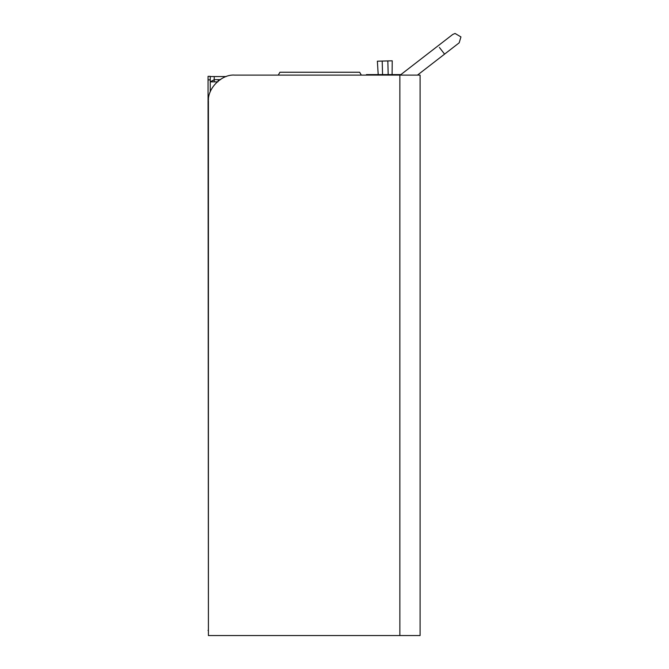 <?xml version="1.0" encoding="UTF-8"?>
<svg xmlns="http://www.w3.org/2000/svg" width="669" height="669" viewBox="0 0 669 669"><rect width="100%" height="100%" fill="white"/><g stroke="black" fill="none" stroke-linecap="round" stroke-linejoin="round"><path stroke-width="1" d="M417.456 75.112L444.576 54.13L439.399 47.44M444.576 54.13L459.185 42.824L460.941 36.912L455.045 33.45L452.721 34.479M400.882 74.585L366.428 74.585L366.428 75.112L361.327 75.112L359.663 72.244L279.926 72.244L278.262 75.112L234.802 75.112L420.09 75.112L420.09 635.55L208.41 635.55L208.059 99.221L208.511 99.221M208.41 101.504C207.231 88.45 221.748 73.933 234.802 75.112C221.748 73.933 207.231 88.45 208.41 101.504L208.41 635.55M392.226 60.804L392.109 74.585L392.226 60.804L377.375 61.197L378.194 74.585M218.437 80.798L218.437 79.661L220.553 79.661M217.877 81.869L218.437 79.661L214.222 79.661L214.222 81.869L217.877 81.869M210.258 81.869L214.222 79.661L210.668 81.869L217.174 81.869M208.059 79.862L208.059 76.341L210.258 76.341L210.258 79.862L208.059 79.862L208.059 99.221M210.258 79.862L210.258 91.804M208.41 629.847L208.059 630.449M210.258 77.144L210.484 76.55L213.051 76.55M210.484 76.55L226.206 76.55L214.222 76.55L214.222 79.661M399.861 75.112L399.861 635.55M371.705 75.112L371.705 74.585M388.187 74.585L387.828 60.921M382.559 74.585L382.208 61.071M400.204 75.112L452.729 34.47"/></g></svg>
